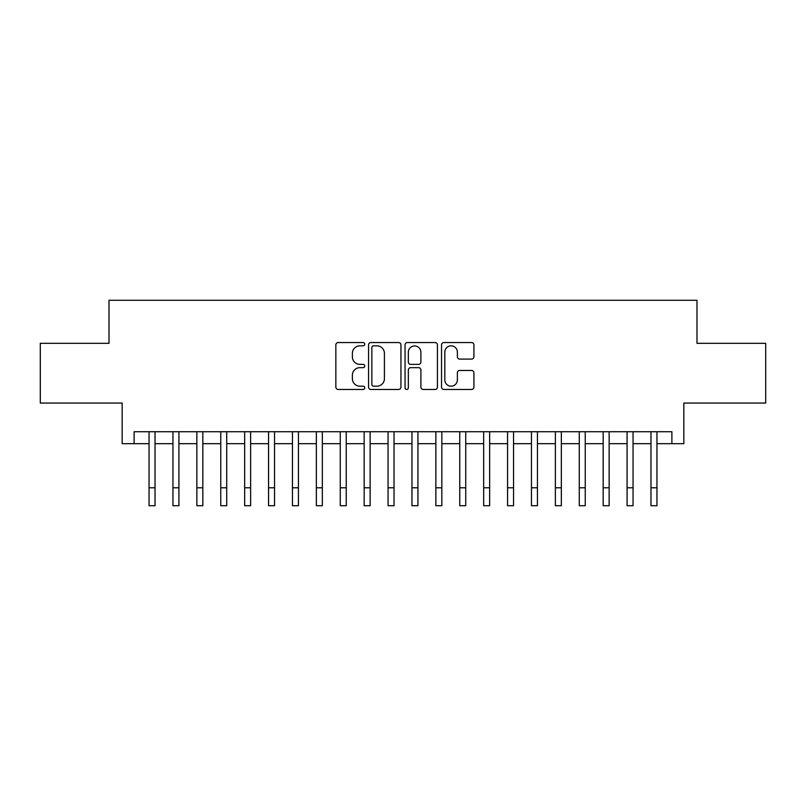 <?xml version="1.0" encoding="UTF-8"?>
<svg xmlns="http://www.w3.org/2000/svg" width="806" height="806" viewBox="0 0 806 806"><rect width="100%" height="100%" fill="white"/><g stroke="black" fill="none" stroke-linecap="round" stroke-linejoin="round"><path stroke-width="1.21" d="M364.755 344.192A1.642 1.642 0 0 0 363.113 342.55L338.188 342.55A2.347 2.347 0 0 0 335.84 344.897L335.84 387.132A2.347 2.347 0 0 0 338.188 389.469L363.113 389.469A1.642 1.642 0 0 0 364.755 387.827A1.642 1.642 0 0 0 363.113 386.185L359.889 386.185A7.506 7.506 0 0 1 352.383 378.679L352.383 375.163A7.506 7.506 0 0 1 359.889 367.657L363.113 367.657A1.642 1.642 0 0 0 364.755 366.015A1.642 1.642 0 0 0 363.113 364.372L359.889 364.372A7.506 7.506 0 0 1 352.383 356.867L352.383 353.34A7.506 7.506 0 0 1 359.889 345.834L363.113 345.834A1.642 1.642 0 0 0 364.755 344.192M471.56 359.093A2.347 2.347 0 0 0 473.908 356.746L473.908 344.897A2.347 2.347 0 0 0 471.56 342.55L443.884 342.55A2.347 2.347 0 0 0 441.537 344.897L441.537 387.132A2.347 2.347 0 0 0 443.884 389.469L471.56 389.469A2.347 2.347 0 0 0 473.908 387.132L473.908 372.815A2.347 2.347 0 0 0 471.56 370.468L459.712 370.468A2.347 2.347 0 0 0 457.375 372.815L457.375 379.918A6.277 6.277 0 0 1 451.098 386.185A6.277 6.277 0 0 1 444.821 379.918L444.821 352.111A6.277 6.277 0 0 1 451.098 345.834A6.277 6.277 0 0 1 457.375 352.111L457.375 356.746A2.347 2.347 0 0 0 459.712 359.093L471.56 359.093M134.108 443.693L134.108 431.744L671.892 431.744L671.892 443.693L683.841 443.693L683.841 403.06L765.7 403.06L765.7 343.306L696.989 343.306L696.989 300.285L109.012 300.285L109.012 343.306L40.3 343.306L40.3 403.06L122.159 403.06L122.159 443.693L149.05 443.693M400.945 344.897A2.347 2.347 0 0 0 398.597 342.55L370.921 342.55A2.347 2.347 0 0 0 368.574 344.897L368.574 387.132A2.347 2.347 0 0 0 370.921 389.469L398.597 389.469A2.347 2.347 0 0 0 400.945 387.132L400.945 344.897M407.403 342.55L435.079 342.55A2.347 2.347 0 0 1 437.426 344.897L437.426 387.132A2.347 2.347 0 0 1 435.079 389.469L423.231 389.469A2.347 2.347 0 0 1 420.893 387.132L420.893 370.004A2.347 2.347 0 0 0 418.546 367.657L410.687 367.657A2.347 2.347 0 0 0 408.34 370.004L408.34 387.827A1.642 1.642 0 0 1 406.698 389.469A1.642 1.642 0 0 1 405.055 387.827L405.055 344.897A2.347 2.347 0 0 1 407.403 342.55M155.024 443.693L172.947 443.693M178.922 443.693L196.855 443.693M202.83 443.693L220.753 443.693M226.728 443.693L244.651 443.693M250.626 443.693L268.559 443.693M274.534 443.693L292.457 443.693M298.432 443.693L316.355 443.693M322.329 443.693L340.263 443.693M346.237 443.693L364.161 443.693M370.135 443.693L388.059 443.693M394.033 443.693L411.967 443.693M417.941 443.693L435.865 443.693M441.839 443.693L459.763 443.693M465.737 443.693L483.671 443.693M489.645 443.693L507.568 443.693M513.543 443.693L531.466 443.693M537.441 443.693L555.374 443.693M561.349 443.693L579.272 443.693M585.247 443.693L603.17 443.693M609.145 443.693L627.078 443.693M633.053 443.693L650.976 443.693M656.95 443.693L671.892 443.693M373.5 345.834A1.642 1.642 0 0 0 371.858 347.477L371.858 384.543A1.642 1.642 0 0 0 373.5 386.185L376.896 386.185A7.506 7.506 0 0 0 384.412 378.679L384.412 353.34A7.506 7.506 0 0 0 376.896 345.834L373.5 345.834M420.893 352.232A6.277 6.277 0 0 0 414.616 345.955A6.277 6.277 0 0 0 408.34 352.232L408.34 362.025A2.347 2.347 0 0 0 410.687 364.372L418.546 364.372A2.347 2.347 0 0 0 420.893 362.025L420.893 352.232M149.05 487.791L155.024 487.791L155.024 505.715L149.05 505.715L149.05 431.744M155.024 487.791L155.024 431.744M172.947 487.791L178.922 487.791L178.922 505.715L172.947 505.715L172.947 431.744M178.922 487.791L178.922 431.744M196.855 487.791L202.83 487.791L202.83 505.715L196.855 505.715L196.855 431.744M202.83 487.791L202.83 431.744M220.753 487.791L226.728 487.791L226.728 505.715L220.753 505.715L220.753 431.744M226.728 487.791L226.728 431.744M244.651 487.791L250.626 487.791L250.626 505.715L244.651 505.715L244.651 431.744M250.626 487.791L250.626 431.744M268.559 487.791L274.534 487.791L274.534 505.715L268.559 505.715L268.559 431.744M274.534 487.791L274.534 431.744M292.457 487.791L298.432 487.791L298.432 505.715L292.457 505.715L292.457 431.744M298.432 487.791L298.432 431.744M316.355 487.791L322.329 487.791L322.329 505.715L316.355 505.715L316.355 431.744M322.329 487.791L322.329 431.744M340.263 487.791L346.237 487.791L346.237 505.715L340.263 505.715L340.263 431.744M346.237 487.791L346.237 431.744M364.161 487.791L370.135 487.791L370.135 505.715L364.161 505.715L364.161 431.744M370.135 487.791L370.135 431.744M388.059 487.791L394.033 487.791L394.033 505.715L388.059 505.715L388.059 431.744M394.033 487.791L394.033 431.744M411.967 487.791L417.941 487.791L417.941 505.715L411.967 505.715L411.967 431.744M417.941 487.791L417.941 431.744M435.865 487.791L441.839 487.791L441.839 505.715L435.865 505.715L435.865 431.744M441.839 487.791L441.839 431.744M459.763 487.791L465.737 487.791L465.737 505.715L459.763 505.715L459.763 431.744M465.737 487.791L465.737 431.744M483.671 487.791L489.645 487.791L489.645 505.715L483.671 505.715L483.671 431.744M489.645 487.791L489.645 431.744M507.568 487.791L513.543 487.791L513.543 505.715L507.568 505.715L507.568 431.744M513.543 487.791L513.543 431.744M531.466 487.791L537.441 487.791L537.441 505.715L531.466 505.715L531.466 431.744M537.441 487.791L537.441 431.744M555.374 487.791L561.349 487.791L561.349 505.715L555.374 505.715L555.374 431.744M561.349 487.791L561.349 431.744M579.272 487.791L585.247 487.791L585.247 505.715L579.272 505.715L579.272 431.744M585.247 487.791L585.247 431.744M603.17 487.791L609.145 487.791L609.145 505.715L603.17 505.715L603.17 431.744M609.145 487.791L609.145 431.744M627.078 487.791L633.053 487.791L633.053 505.715L627.078 505.715L627.078 431.744M633.053 487.791L633.053 431.744M650.976 487.791L656.95 487.791L656.95 505.715L650.976 505.715L650.976 431.744M656.95 487.791L656.95 431.744"/></g></svg>
